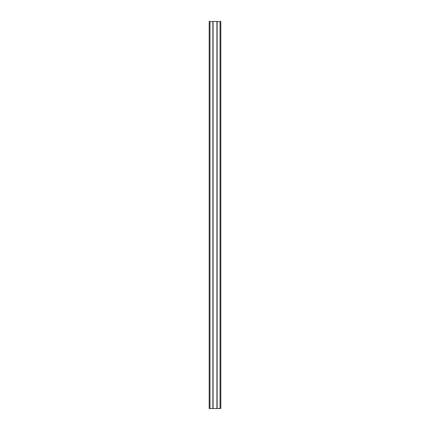 <?xml version="1.0" encoding="UTF-8"?>
<svg xmlns="http://www.w3.org/2000/svg" width="430" height="430" viewBox="0 0 430 430"><rect width="100%" height="100%" fill="white"/><g stroke="black" fill="none" stroke-linecap="round" stroke-linejoin="round"><path stroke-width="0.64" d="M209.969 21.5L220.805 21.5L220.805 408.5L209.195 408.5L209.195 21.5L209.969 21.5L209.969 408.5M213.065 21.5L213.065 408.5M212.871 21.5L212.871 408.5M217.128 21.5L217.128 408.5M216.935 21.5L216.935 408.5M220.031 21.5L220.031 408.5"/></g></svg>
